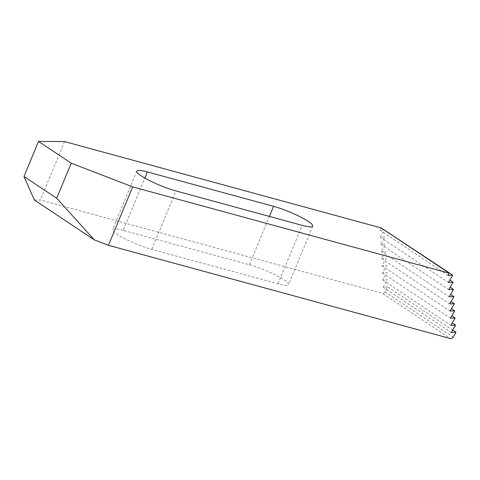<?xml version="1.0" encoding="UTF-8"?>
<svg xmlns="http://www.w3.org/2000/svg" width="480" height="480" viewBox="0 0 480 480"><rect width="100%" height="100%" fill="white"/><g stroke="black" fill="none" stroke-linecap="round" stroke-linejoin="round"><path stroke-width="0.36" stroke-dasharray="2.4 1.8" d="M452.694 275.154L384.576 229.848L380.286 237.192L384.99 236.988L380.7 244.338L385.404 244.128L381.114 251.478L385.818 251.268L381.528 258.618L386.232 258.408L381.942 265.758L386.646 265.554L382.356 272.898L387.054 272.694L382.77 280.038L387.468 279.834L383.184 287.184L387.882 286.974L385.038 291.852A2.562 1.974 -56.4 0 1 382.326 293.262L450.438 338.568M123.162 230.346A26.904 4.254 22.5 0 0 112.614 229.566A26.904 4.254 22.5 0 0 125.262 238.956A26.904 4.254 22.5 0 0 151.776 249.372L277.992 283.794A26.904 4.254 22.5 0 0 288.54 284.574A26.904 4.254 22.5 0 0 275.898 275.184A26.904 4.254 22.5 0 0 249.384 264.762L123.162 230.346L144.828 178.044M34.332 199.974L40.332 200.004L382.326 293.262M64.536 141.576L40.332 200.004M384.078 229.866L379.872 230.052L381.126 227.904M387.882 286.974L452.7 330.084M455.586 325.146L452.286 322.944M453.108 282.3L449.808 280.098M455.172 318.006L451.872 315.804M454.758 310.86L451.458 308.664M453.522 289.44L450.222 287.238M453.93 296.58L450.636 294.378M379.872 230.052L447.99 275.358M382.356 272.898L450.474 318.204M381.942 265.758L450.06 311.064M451.044 301.524L454.344 303.72M381.528 258.618L449.646 303.924M381.114 251.478L449.232 296.784M380.7 244.338L448.818 289.638M380.286 237.192L448.404 282.498M382.77 280.038L450.882 325.344M383.184 287.184L451.296 332.49M385.038 291.852L453.15 337.158M151.776 249.372L175.974 190.944M277.992 283.794L302.196 225.36M249.384 264.762L269.412 216.42M136.818 171.132L112.614 229.566M312.744 226.14L288.54 284.574"/><path stroke-width="0.72" d="M108.45 245.31L450.438 338.568A2.562 1.974 -56.4 0 0 453.15 337.158L456 332.28L451.296 332.49L455.586 325.14L450.882 325.344L455.172 318L450.474 318.204L454.758 310.86L450.06 311.064L454.344 303.714L449.646 303.924L453.93 296.574L449.232 296.784L453.522 289.434L448.818 289.638L453.108 282.294L448.404 282.498L452.694 275.154L447.99 275.358L449.244 273.21L132.654 186.882L108.45 245.31L94.272 239.844L56.694 198.234L71.22 163.176L132.654 186.882M147.366 171.918A26.904 4.254 22.5 0 0 136.818 171.132A26.904 4.254 22.5 0 0 149.466 180.528A26.904 4.254 22.5 0 0 175.974 190.944L302.196 225.36A26.904 4.254 22.5 0 0 312.744 226.14A26.904 4.254 22.5 0 0 300.102 216.75A26.904 4.254 22.5 0 0 273.588 206.334L147.366 171.918L144.828 178.044M449.244 273.21L381.126 227.904L64.536 141.576L38.52 141.432L24 176.49L34.332 199.974L94.272 239.844M38.52 141.432L71.22 163.176M24 176.49L56.694 198.234M452.694 275.154L384.078 229.866M452.7 330.084L456 332.28M452.286 322.944L455.586 325.14M449.808 280.098L453.108 282.294M451.872 315.804L455.172 318M451.458 308.664L454.758 310.86M450.222 287.238L453.522 289.434M450.636 294.378L453.93 296.574M451.044 301.524L454.344 303.714M269.412 216.42L273.588 206.334"/></g></svg>
